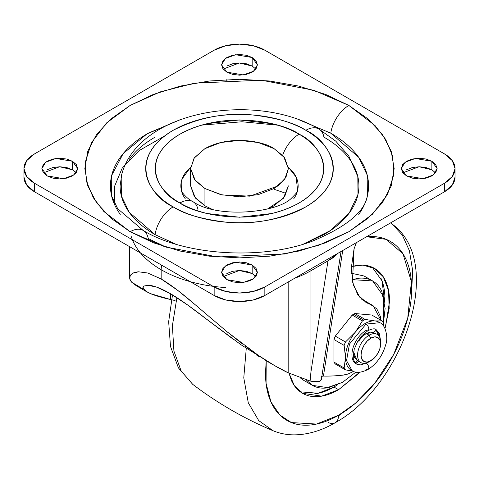 <?xml version="1.0" encoding="UTF-8"?>
<svg xmlns="http://www.w3.org/2000/svg" width="479" height="479" viewBox="0 0 479 479"><rect width="100%" height="100%" fill="white"/><g stroke="black" fill="none" stroke-linecap="round" stroke-linejoin="round"><path stroke-width="0.72" d="M380.619 343.838L380.619 341.844A16.292 9.406 120 0 0 369.099 335.192L370.824 338.186A13.849 7.993 -60 0 1 380.619 343.838A13.849 7.993 -60 0 1 370.824 360.795A13.849 7.993 -60 0 1 361.034 355.143A13.849 7.993 -60 0 1 370.824 338.186L369.099 335.192A16.292 9.406 120 0 0 357.579 355.143A16.292 9.406 120 0 0 369.099 361.795L370.824 360.795L367.076 362.1L363.902 361.483L361.777 359.04L361.034 355.143L361.777 350.389L363.902 345.491L367.076 341.21L370.824 338.186L374.572 336.881L377.751 337.497L379.871 339.94L380.619 343.838L379.871 348.592L377.751 353.49L374.572 357.771L369.099 361.795A16.292 9.406 -60 0 1 359.933 361.843A16.292 9.406 -60 0 1 358.777 348.544A16.292 9.406 -60 0 1 369.099 335.192L366.219 333.528L369.099 335.192A16.292 9.406 -60 0 1 378.266 335.144A16.292 9.406 -60 0 1 380.583 342.892M131.336 236.704A107.524 62.078 -0 0 0 161.166 269.725A16.292 9.406 -60 0 1 161.746 265.222A16.292 9.406 120 0 0 161.166 269.725A107.524 62.078 180 0 1 140.473 252.942M142.526 288.705L131.707 282.233L129.809 278.928L130.174 275.784L132.958 273.186L138.545 271.803L147.694 273.006L161.166 278.988L161.166 269.725L161.166 278.988L177.643 290.304L194.486 304.117C181.373 292.735 170.267 284.358 161.166 278.988M370.62 304.548L373.093 305.656L381.05 320.373L380.416 316.475L376.799 308.817L370.62 304.548L366.088 302.524L357.621 294.453L352.466 281.784L354.059 248.835L351.257 268.234L353.286 284.981L359.957 297.483L370.62 304.548L362.064 299.609L370.62 304.548M353.61 371.399L348.269 373.895L343.287 375.081A322.571 186.235 -60 0 1 323.439 376.087L321.391 376.386L323.439 376.087A322.571 186.235 120 0 0 343.287 375.081A39.098 22.573 -60 0 0 348.269 373.895L353.616 371.405M373.093 305.656L363.878 300.333L361.795 299.363L366.082 301.926M321.433 379.23L319.343 381.529L310.099 381.003L310.949 371.902L327.983 260.863A16.292 9.406 -120 0 0 327.887 259.085A16.292 9.406 60 0 1 327.983 260.863L333.803 257.283L338.198 253.134L327.983 260.863L310.949 371.902L310.949 270.701A97.746 56.432 180 0 1 294.621 278.293A97.746 56.432 -0 0 0 310.949 270.701A16.292 9.406 -120 0 0 310.853 268.923A16.292 9.406 60 0 1 310.949 270.701L327.983 260.863L310.949 270.701L310.949 371.902L310.099 381.003C314.757 382.008 317.834 382.182 319.343 381.529L321.397 379.452L341.03 251.499M342.707 250.529L323.439 376.087L342.707 250.529M356.4 242.625L354.059 248.835L356.418 242.613M175.051 300.549L170.38 299.471L170.38 293.621L170.38 299.471L150.454 293.627L145.167 290.759L142.916 288.124L142.934 286.987L143.76 286.065L148.083 285.286L156.723 287.143L170.53 293.711L187.996 305.243L233.507 339.443M171.428 299.704L170.38 299.471C161.884 297.597 155.244 295.645 150.454 293.627L146.879 291.867L142.916 288.124L142.934 286.987M256.409 354.927L259.84 357.029M274.06 189.271L284.388 192.803M245.488 346.221L258.139 355.238C270.042 363.172 280.053 369.028 288.178 372.8L310.099 381.003L288.178 372.8L274.707 365.669L258.139 355.238L226.848 331.612L194.486 304.117L226.848 331.612L242.542 344.006M138.545 271.803C134.21 272.132 131.42 273.455 130.174 275.784C129.144 277.76 129.659 279.91 131.707 282.233L136.425 285.831L146.879 291.867M142.916 288.124L143.76 286.065L148.083 285.286C153.178 285.328 160.663 288.13 170.53 293.711C180.194 299.447 192.073 307.835 206.168 318.87L241.105 344.826L269.743 362.711M288.178 372.8L288.178 282.011L288.178 372.8M225.854 287.556A107.524 62.078 180 0 1 161.166 269.725A107.524 62.078 -0 0 0 190.229 281.67M211.484 209L204.94 205.826L195.396 198.037L190.624 185.87L194.348 196.677L204.94 205.826L211.443 208.988M288.31 167.105L296.13 177.068L297.615 190.444C297.866 191.372 296.016 193.744 292.052 197.558C278.359 213.215 216.957 218.669 192.959 201.689C186.571 198.659 180.367 190.666 181.385 190.444L182.104 178.918L190.69 167.105M192.911 201.659A26.064 15.047 120 0 0 179.924 202.982C194.959 214.424 254.169 227.968 299.076 202.982C342.359 177.05 318.894 142.868 299.076 134.186A26.064 15.047 120 0 0 282.646 155.322A26.064 15.047 -60 0 1 299.076 134.186C291.178 129.629 282.065 126.115 271.743 123.642L239.5 119.942L207.257 123.642C196.935 126.115 187.822 129.629 179.924 134.186C172.021 138.748 165.938 144.011 161.662 149.969C157.387 155.926 155.244 162.136 155.244 168.584C155.244 175.033 157.387 181.242 161.662 187.199C165.938 193.157 172.021 198.42 179.924 202.982C187.822 207.539 196.935 211.053 207.257 213.526L239.5 217.227L271.743 213.526C282.065 211.053 291.178 207.539 299.076 202.982C306.979 198.42 313.062 193.157 317.337 187.199C321.613 181.242 323.756 175.033 323.756 168.584C323.756 162.136 321.613 155.926 317.337 149.969C313.062 144.011 306.979 138.748 299.076 134.186C284.041 122.744 224.831 109.2 179.924 134.186C136.641 160.118 160.106 194.3 179.924 202.982A26.064 15.047 -60 0 1 192.911 201.659A26.064 15.047 -60 0 1 198.031 209.82M298.674 119.648L330.761 133.186A26.064 15.047 -60 0 1 348.862 105.44L313.871 90.292L261.372 80.185L194.468 83.16L160.423 91.842L130.138 105.44L106.578 122.929L91.537 142.586L85.19 162.531L86.388 181.212L93.273 197.671L103.889 211.52L130.138 231.722L153.573 242.829L180.314 251.08L209.329 256.163L239.5 257.882L269.671 256.163L298.686 251.08L325.427 242.829L348.862 231.722L368.1 218.196L382.392 202.755L391.193 186.002L394.163 168.584L391.193 151.16L382.392 134.413L368.1 118.972L348.862 105.44L325.427 94.339L298.686 86.088L269.671 81.005L239.5 79.286L209.329 81.005L180.314 86.088L153.573 94.339L130.138 105.44L110.9 118.972L96.608 134.413L87.807 151.16L84.837 168.584L87.807 186.002L96.608 202.755L110.9 218.196L130.138 231.722A26.064 15.047 -60 0 1 143.119 230.405A26.064 15.047 120 0 0 130.138 231.722L165.129 246.877L217.628 256.983L284.532 254.008L318.577 245.326L348.862 231.722L372.423 214.239L387.463 194.582L393.81 174.637L392.612 155.956L385.727 139.497L375.111 125.648L348.862 105.44A26.064 15.047 120 0 0 330.761 133.186L358.717 157.334L367.183 175.021L367.381 195.935C364.657 211.874 346.305 226.956 312.32 241.182C261.103 260.714 183.762 255.241 143.167 230.435L117.708 208.73L111.619 195.935L111.745 175.308L123.175 153.597L146.885 133.982L180.218 119.69M166.315 247.248L148.239 238.566A26.064 15.047 -60 0 0 143.119 230.405M121.822 174.146L120.097 185.876C120.097 195.019 123.127 203.809 129.186 212.257C135.246 220.699 143.874 228.16 155.07 234.62A26.064 15.047 -60 0 1 173.176 206.874C151.113 197.216 124.989 159.154 173.176 130.294C198.623 117.439 225.148 112.331 252.762 114.978C277.497 118.02 295.184 123.127 305.824 130.294C314.619 135.371 321.397 141.227 326.157 147.861C330.917 154.495 333.294 161.405 333.294 168.584C333.294 175.763 330.917 182.673 326.157 189.307C321.397 195.941 314.619 201.797 305.824 206.874C297.028 211.952 286.885 215.867 275.395 218.616C263.905 221.364 251.936 222.735 239.5 222.735C227.064 222.735 215.095 221.364 203.605 218.616C192.115 215.867 181.972 211.952 173.176 206.874C164.381 201.797 157.603 195.941 152.843 189.307C148.083 182.673 145.706 175.763 145.706 168.584C145.706 161.405 148.083 154.495 152.843 147.861C157.603 141.227 164.381 135.371 173.176 130.294C181.972 125.217 192.115 121.301 203.605 118.552C215.095 115.804 227.064 114.433 239.5 114.433C251.936 114.433 263.905 115.804 275.395 118.552C286.885 121.301 297.028 125.217 305.824 130.294A26.064 15.047 -60 0 1 318.81 128.971A26.064 15.047 120 0 0 305.824 130.294C327.887 139.952 354.011 178.008 305.824 206.874C280.377 219.729 253.852 224.837 226.238 222.19C201.503 219.148 183.816 214.041 173.176 206.874A26.064 15.047 120 0 0 155.07 234.62L175.673 244.134M303.321 244.14L330.492 230.507L349.227 213.059L358.005 194.3L357.807 176.571L348.838 156.124L335.767 141.143L318.858 129.001C255.109 91.082 136.413 110.23 121.193 176.571L121.373 195.923L129.21 212.281L155.07 234.62L175.446 244.068M435.543 172.841L431.878 169.782L431.878 161.267L437.129 168.584L433.321 174.961L423.041 178.691L406.539 175.901L401.288 168.584L405.096 162.207L415.377 158.477L431.878 161.267L431.878 169.782L419.041 166.752L402.875 172.841M255.834 276.593L252.17 273.533L252.17 265.025L257.421 272.335L253.613 278.718L243.332 282.442L226.83 279.652L221.579 272.335L225.387 265.959L235.668 262.229L252.17 265.025L252.17 273.533L239.332 270.503L223.166 276.593M76.125 172.841L72.461 169.782L72.461 161.267L77.712 168.584L73.904 174.961L63.623 178.691L47.122 175.901L41.871 168.584L45.679 162.207L55.959 158.477L72.461 161.267L72.461 169.782L59.624 166.752L43.457 172.841M226.83 80.658L226.83 79.586L226.83 80.658M255.834 69.084L252.17 66.03L252.17 57.516L257.421 64.833L253.613 71.209L243.332 74.94L226.83 72.143L221.579 64.833L225.387 58.45L235.668 54.726L252.17 57.516L252.17 66.03L239.332 62.994L223.166 69.084M455.05 177.098L452.32 185.014L444.554 191.732L264.845 295.483L253.217 299.968L239.5 301.542L225.783 299.968L214.155 295.483L34.446 191.732L26.68 185.014L23.95 177.098A35.841 20.693 0 0 0 34.446 191.732L34.446 183.218A35.841 20.693 180 0 1 23.95 168.584A35.841 20.693 180 0 1 34.446 153.951L214.155 50.199A35.841 20.693 180 0 1 264.845 50.199L444.554 153.951A35.841 20.693 180 0 1 455.05 168.584A35.841 20.693 180 0 1 444.554 183.218L264.845 286.969A35.841 20.693 180 0 1 214.155 286.969L214.155 295.483A35.841 20.693 0 0 0 264.845 295.483L264.845 286.969L264.845 295.483L444.554 191.732L444.554 183.218L444.554 191.732A35.841 20.693 0 0 0 455.05 177.098L455.05 168.584L452.32 176.506L444.554 183.218L264.845 286.969L253.217 291.454L239.5 293.028L225.783 291.454L214.155 286.969L34.446 183.218L34.446 191.732L214.155 295.483L214.155 286.969L34.446 183.218L26.68 176.506L23.95 168.584L26.68 160.663L34.446 153.951L214.155 50.199L225.783 45.715L239.5 44.14L253.217 45.715L264.845 50.199L444.554 153.951L452.32 160.663L455.05 168.584M252.17 66.03L246.356 63.785L239.5 62.994L232.644 63.785L226.83 66.03M72.461 169.782L66.647 167.536L59.791 166.752L52.935 167.536L47.122 169.782M252.17 273.533L246.356 271.294L239.5 270.503L232.644 271.294L226.83 273.533M431.878 169.782L426.065 167.536L419.209 166.752L412.353 167.536L406.539 169.782M431.878 161.267L426.065 159.028L419.209 158.238L412.353 159.028L406.539 161.267L402.653 164.626L401.288 168.584L402.653 172.542L406.539 175.901L412.353 178.14L419.209 178.93L426.065 178.14L431.878 175.901L435.764 172.542L437.129 168.584L435.764 164.626L431.878 161.267M252.17 265.025L246.356 262.779L239.5 261.989L232.644 262.779L226.83 265.025L222.945 268.378L221.579 272.335L222.945 276.299L226.83 279.652L232.644 281.897L239.5 282.682L246.356 281.897L252.17 279.652L256.055 276.299L257.421 272.335L256.055 268.378L252.17 265.025M72.461 161.267L66.647 159.028L59.791 158.238L52.935 159.028L47.122 161.267L43.236 164.626L41.871 168.584L43.236 172.542L47.122 175.901L52.935 178.14L59.791 178.93L66.647 178.14L72.461 175.901L76.347 172.542L77.712 168.584L76.347 164.626L72.461 161.267M252.17 57.516L246.356 55.271L239.5 54.486L232.644 55.271L226.83 57.516L222.945 60.869L221.579 64.833L222.945 68.79L226.83 72.143L232.644 74.389L239.5 75.179L246.356 74.389L252.17 72.143L256.055 68.79L257.421 64.833L256.055 60.869L252.17 57.516M277.353 125.121L241.973 121.774L201.647 125.121M164.423 136.108L139.15 150.586L122.157 168.201L114.397 186.726L114.84 204.174M120.265 214.388C113.715 205.263 110.439 195.755 110.439 185.876C110.439 175.997 113.715 166.488 120.265 157.363C126.815 148.233 136.138 140.173 148.239 133.186L180.326 119.648M330.761 133.186C342.862 140.173 352.185 148.233 358.735 157.363C365.285 166.488 368.561 175.997 368.561 185.876C368.561 195.755 365.285 205.263 358.735 214.388M303.548 244.068L323.93 234.62C335.126 228.16 343.754 220.699 349.814 212.257C355.873 203.809 358.903 195.019 358.903 185.876C358.903 176.733 355.873 167.943 349.814 159.495C343.754 151.053 335.126 143.598 323.93 137.132A26.064 15.047 -60 0 0 318.81 128.971M155.07 137.132C143.874 143.598 135.246 151.053 129.186 159.495M288.31 167.087L293.687 172.919C296.663 177.068 298.148 181.385 298.148 185.876C298.148 190.367 296.663 194.684 293.687 198.833M185.313 198.833C182.337 194.684 180.852 190.367 180.852 185.876C180.852 181.385 182.337 177.068 185.313 172.919L190.69 167.087M267.557 208.988L274.06 205.826L284.652 196.677L288.376 185.876L283.257 198.45L267.516 209M192.726 384.35L181.152 370.997L173.913 351.023L172.392 325.714L176.895 297.627L172.392 325.714L173.913 351.023L181.152 370.997L192.726 384.35C217.526 403.204 244.29 418.658 273.018 430.711L258.738 420.616L248.284 402.779L243.775 377.841L246.266 348.353L243.775 377.841L248.284 402.779L258.738 420.616L273.018 430.711C279.754 433.495 286.873 434.878 294.369 434.86C308.015 434.681 321.625 430.633 335.198 422.718A16.292 9.406 -120 0 0 338.569 415.263L316.511 424.059L291.436 422.58L279.904 415.065L270.94 401.911L266.067 383.338L266.21 360.765M351.317 266.534L362.926 265.115L374.608 268.45L383.242 276.748L388.547 290.496L389.182 308.548L384.966 328.426L385.655 326.205L389.535 301.447C389.535 293.639 388.241 286.879 385.655 281.167C383.068 275.449 379.386 271.21 374.608 268.45C369.83 265.689 364.315 264.624 358.07 265.24L351.317 266.522M359.651 372.273L338.569 389.714L333.965 387.056L337.39 384.942L333.965 387.056L338.569 389.714L321.583 396.157L302.536 393.283L294.351 385.655L289.011 373.195M381.044 278.503C383.631 284.221 384.924 290.981 384.924 298.782L384.811 302.83L382.002 280.832L372.231 267.246M300.525 378.033L303.824 380.41L300.507 378.027M306.213 379.931L312.35 385.332C316.344 387.637 320.954 388.535 326.175 388.02L342.485 382.344L328.277 387.733L312.35 385.332L306.231 379.937M342.485 382.344L355.921 372.081L342.485 382.344M383.41 323.277L385.11 308.524L381.865 291.561C379.703 286.777 376.626 283.233 372.626 280.928C368.632 278.616 364.022 277.724 358.801 278.239L352.047 279.634L372.626 280.928L383.565 296.291L383.41 323.265M364.1 276.006L351.335 273.234L364.1 276.006L372.626 280.928M314.458 393.834C320.702 393.217 327.205 390.96 333.965 387.056L318.188 393.271L300.303 391.828M266.204 360.759L265.486 373.063C265.486 384.254 267.336 393.948 271.048 402.15C274.754 410.347 280.035 416.425 286.891 420.382C293.741 424.334 301.644 425.873 310.602 424.987C319.553 424.101 328.875 420.855 338.569 415.263C348.263 409.665 357.585 402.144 366.537 392.69C375.494 383.236 383.398 372.578 390.247 360.705C397.103 348.838 402.384 336.659 406.09 324.181C409.802 311.697 411.659 299.866 411.659 288.669C411.659 277.479 409.802 267.785 406.09 259.588C402.384 251.391 397.103 245.314 390.247 241.356C383.398 237.398 375.494 235.866 366.537 236.752M359.657 372.273L358.07 373.979L338.569 389.714C331.809 393.618 325.313 395.876 319.068 396.498C312.823 397.115 307.314 396.043 302.536 393.283C297.752 390.529 294.07 386.29 291.483 380.571L288.999 373.189M366.579 236.746L386.194 239.356L403.007 253.84L411.395 281.688L407.731 318.224L393.672 354.502L374.572 383.529L355.352 403.318L338.569 415.263A16.292 9.406 60 0 1 335.216 422.706A16.292 9.406 60 0 1 328.241 422.532M335.198 422.718C402.743 385.888 445.979 263.175 392.259 224.178L390.517 222.927L392.259 224.178L402.288 235.039L409.407 250.715L412.653 270.629L411.545 293.489M342.683 412.754L338.557 415.844M274.06 148.634L283.604 156.423L288.376 168.584L285.909 177.44L277.982 185.978L249.954 196.151L222.178 194.971L204.94 188.534L204.94 205.826L204.94 188.534L195.396 180.745L190.624 168.584L194.055 158.196L204.94 148.634C230.992 134.138 265.342 141.994 274.06 148.634L258.205 142.514L239.5 140.365L220.795 142.514L204.94 148.634L194.348 157.783L190.624 168.584L194.348 179.38L204.94 188.534L220.795 194.654L239.5 196.803L258.205 194.654L274.06 188.534L284.652 179.38L288.376 168.584L284.652 157.783L274.06 148.634M352.149 370.686L346.545 360.657L349.496 344.018L365.986 324.085A3.91 2.257 60 0 1 368.465 327.289A3.91 2.257 60 0 1 368.189 330.48A3.91 2.257 60 0 1 365.986 330.468A19.879 11.478 120 0 0 353.394 346.76A19.879 11.478 120 0 0 354.807 362.98M368.189 330.48A3.91 2.257 -120 0 0 368.465 327.289A3.91 2.257 -120 0 0 365.986 324.085L365.064 323.553A27.698 15.993 120 0 0 355.274 332.234A27.698 15.993 120 0 0 345.485 357.472A27.698 15.993 120 0 0 350.754 369.866M351.688 370.405A27.698 15.993 -60 0 1 345.485 357.472L344.15 345.419A30.955 17.873 120 0 1 345.479 342L355.274 332.234L362.411 320.936A30.955 17.873 -60 0 1 363.735 320.122L353.544 314.242L363.735 320.122A30.955 17.873 -60 0 1 365.064 319.403L354.873 313.523A30.955 17.873 120 0 0 353.544 314.242A30.955 17.873 120 0 0 352.221 315.05L362.411 320.936L355.274 332.234L345.479 342L335.288 336.114A30.955 17.873 120 0 0 333.965 339.533L344.15 345.419A30.955 17.873 -60 0 1 345.479 342L335.288 336.114L352.221 315.05L335.288 336.114L333.965 339.533L344.15 345.419L345.485 357.472A27.698 15.993 -60 0 1 355.274 332.234A27.698 15.993 -60 0 1 365.064 323.553L365.986 324.085L379.835 322.714L365.986 324.085L349.496 344.018L346.545 360.657L352.137 370.68L351.221 370.147M366.207 363.064A3.91 2.257 60 0 1 368.513 366.273A3.91 2.257 60 0 1 368.189 369.321A3.91 2.257 -120 0 0 366.866 363.597M366.219 333.528L373.704 332.396L375.883 330.45L373.704 332.396L370.207 332.049L366.219 333.528L362.226 336.659L358.729 341.042C361.537 337.072 364.028 334.57 366.219 333.528M355.101 362.735A0.976 0.563 120 0 0 355.214 362.681A0.976 0.563 120 0 0 355.4 362.543L357.538 360.633M353.849 361.1L355.849 363.375L358.729 361.262L356.55 363.214L355.4 362.543L357.579 360.597L354.604 357.771L353.574 351.814M378.691 335.587L377.997 333.055L376.177 330.253L378.685 335.587M355.34 363.393L356.28 364.04L354.789 362.801L353.191 358.364L354.167 349.448L357.52 341.719L362.136 335.426L367.944 330.66C372.129 328.714 374.794 328.319 375.925 329.486L379.2 333.121L380.272 338.809M355.544 363.136L355.825 362.789L355.544 363.136M371.806 315.032L354.873 313.523L371.806 315.032L381.991 320.918A30.955 17.873 -60 0 1 383.32 322.804A30.955 17.873 120 0 0 381.991 320.918L374.859 320.93L381.991 320.918L371.806 315.032M333.965 339.533L333.965 362.106L335.288 363.992L345.479 369.878A30.955 17.873 -60 0 1 344.15 367.992L333.965 362.106A30.955 17.873 120 0 0 335.288 363.992L345.479 369.878L353.047 371.159L345.479 369.878A30.955 17.873 120 0 1 344.15 367.992L333.965 362.106L333.965 339.533M352.221 315.05L362.411 320.936A30.955 17.873 120 0 1 363.735 320.122A30.955 17.873 120 0 1 365.064 319.403L354.873 313.523M374.847 320.93L374.853 320.93A27.698 15.993 120 0 0 365.064 323.553A27.698 15.993 -60 0 1 374.853 320.93L365.064 319.403L374.841 320.924A27.698 15.993 -60 0 1 379.368 322.457M383.996 326.684L383.32 322.804L383.99 326.684M345.485 357.472L344.15 367.992L345.485 357.472M357.579 360.597L356.921 360.274L353.58 351.808M368.189 369.321A3.91 2.257 60 0 1 365.986 369.309M357.771 341.293L358.729 341.042L357.771 341.293M376.584 330.288L380.021 337.958L379.146 333.719L376.584 330.288L375.883 330.45M375.087 329.121L376.153 329.618M366.297 363.01L360.837 364.926L356.28 364.04M360.95 362.603L356.921 360.274M370.824 360.795L369.099 361.795M129.671 277.575L129.671 246.709M274.707 365.669L264.252 359.633M23.95 168.584L23.95 177.098M192.672 384.314L178.433 367.914L170.5 346.473L168.656 321.696L172.506 294.878M303.824 380.41L312.35 385.332M390.565 222.897L392.259 224.178M190.624 185.882L190.624 168.584M352.137 370.68C355.622 373.249 360.891 372.854 367.944 369.507C376.65 363.962 382.565 355.717 385.691 344.754C388.391 338.396 385.769 324.499 379.835 322.714L378.913 322.181"/></g></svg>
